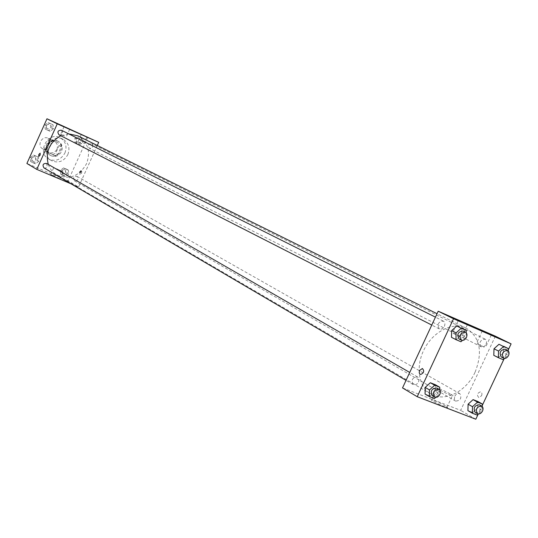 <?xml version="1.0" encoding="UTF-8"?>
<svg xmlns="http://www.w3.org/2000/svg" width="538" height="538" viewBox="0 0 538 538"><rect width="100%" height="100%" fill="white"/><g stroke="black" fill="none" stroke-linecap="round" stroke-linejoin="round"><path stroke-width="0.4" stroke-dasharray="2.69 2.02" d="M50.585 145.805C51.722 142.59 50.969 140.109 48.312 138.367C42.26 134.836 36.409 145.69 42.677 148.811C46.006 150.149 48.642 149.147 50.585 145.805M56.961 149.241C58.117 145.986 57.358 143.478 54.681 141.723C48.581 138.165 42.657 149.14 48.978 152.294C52.334 153.639 54.997 152.617 56.961 149.241M52.791 154.507L45.643 151.42L44.627 148.481L48.09 140.781L50.982 139.537L58.117 142.664L59.106 145.596L55.663 153.256L52.791 154.507L54.93 155.69L45.643 151.42M50.982 139.537L58.117 142.664M59.106 145.596L61.278 146.746L57.815 154.44L55.663 153.256M61.278 146.746L60.283 143.801M53.127 140.667L50.222 141.918L48.09 140.781M47.761 152.597L46.752 149.651L50.222 141.918M54.93 155.69L57.815 154.44M57.331 140.862L57.748 141.064C66.47 145.206 58.36 160.23 50.115 155.213C41.944 151.151 49.146 136.813 57.331 140.862M58.05 141.238C49.859 137.19 42.65 151.541 50.828 155.61C55.327 157.426 58.898 156.067 61.54 151.534C63.094 147.163 62.072 143.801 58.474 141.447L58.05 141.238M46.752 149.651L44.627 148.481M64.923 153C67.257 146.417 65.703 141.359 60.263 137.836C48.057 130.855 36.261 152.725 48.79 159.087C55.562 161.857 60.942 159.826 64.923 153M67.855 154.581C70.202 147.957 68.649 142.879 63.181 139.342C50.935 132.335 39.072 154.312 51.655 160.707C58.454 163.485 63.854 161.44 67.855 154.581M87.855 137.042L68.097 180.876L26.9 163.478M76.349 139.046L79.496 136.591L82.892 138.105L83.141 142.059L80.001 144.514L76.604 143.014L76.349 139.046L79.496 136.591L82.892 138.105L83.141 142.059L80.001 144.514L76.604 143.014L76.349 139.046L74.849 138.293L77.997 135.845L81.386 137.358L81.635 141.306L78.501 143.754L75.112 142.254L74.849 138.293M53.363 128.858L50.162 131.333L46.665 129.792L46.376 125.757L49.59 123.276L53.08 124.829L53.363 128.858L50.162 131.333L46.665 129.792L46.376 125.757L49.59 123.276L53.08 124.829L53.363 128.858L51.917 128.125L48.723 130.593L45.232 129.053L44.943 125.031L48.151 122.556L51.635 124.11L51.917 128.125M38.763 161.346L35.555 163.848L32.038 162.355L31.735 158.36L34.957 155.859L38.467 157.358L38.763 161.346L35.555 163.848L32.038 162.355L31.735 158.36L34.957 155.859L38.467 157.358L38.763 161.346L37.357 160.532L34.15 163.021L30.646 161.534L30.343 157.547L33.558 155.052L37.061 156.551L37.357 160.532M68.709 174.09L65.562 176.565L62.146 175.112L61.877 171.185L65.031 168.71L68.447 170.169L68.709 174.09L65.562 176.565L62.146 175.112L61.877 171.185L65.031 168.71L68.447 170.169L68.709 174.09L67.243 173.249L64.103 175.718L60.693 174.272L60.424 170.351L63.571 167.883L66.981 169.335L67.243 173.249M53.457 175.664L50.626 174.615C49.456 174.453 59.241 178.925 59.96 178.878L53.457 175.664M97.291 145.475L78.568 186.995L68.097 180.876M78.568 186.995L71.15 183.868M56.577 168.737L63.087 171.931L56.577 168.737M81.702 171.023L80.263 172.368L80.283 174.278L81.662 172.96L81.702 171.023M80.848 170.654L80.808 172.59L79.429 173.909L79.409 171.999L80.848 170.654M64.6 136.101L60.666 134.244L64.6 136.101M81.863 143.733L77.929 141.884L81.863 143.733M73.592 177.708L74.452 180.835C77.909 180.842 78.756 179.362 77.008 176.397L75.085 176.276L73.592 177.708M59.005 134.83L60.922 134.897L62.374 133.485L62.502 131.575L61.339 130.189M92.603 146.881L92.738 144.998L91.608 143.639C88.178 143.834 87.418 145.361 89.321 148.226L91.184 148.28L92.603 146.881M43.955 167.91L45.938 168.064L47.331 166.888L46.571 163.431M48.299 164.426C49.953 168.993 52.771 172.469 56.759 174.863C69.207 180.109 79.126 176.41 86.517 163.767C90.855 151.548 87.956 142.234 77.822 135.838M68.743 133.888L60.828 135.758M475.108 372.135C482.963 351.986 480.051 337.36 466.379 328.247C453.453 321.65 434.052 330.783 424.744 348.234C415.269 365.591 418.288 386.822 430.898 393.998C444.603 402.565 466.493 391.496 475.108 372.135M454.778 396.224C456.19 393.776 457.878 392.915 459.835 393.655C461.954 398.154 460.541 400.642 455.605 401.106L454.321 399.109L454.778 396.224M444.381 326.324C445.303 323.916 444.946 322.175 443.312 321.085C438.188 321.785 436.856 324.394 439.324 328.926C441.321 329.612 443.009 328.745 444.381 326.324M486.056 344.239C486.964 341.886 486.634 340.191 485.074 339.148C480.158 339.881 478.86 342.437 481.194 346.808C483.097 347.454 484.718 346.593 486.056 344.239M418.477 381.967C419.358 379.714 419.055 378.039 417.562 376.943C412.438 377.353 410.978 379.889 413.177 384.556C415.242 385.356 417.011 384.495 418.477 381.967M495.357 336.183L460.676 410.366L402.525 387.925M477.697 407.952L477.879 401.509L477.697 407.952L472.734 412.511L477.697 407.952L482.129 410.487L478.316 413.998M467.919 410.649L472.734 412.511L467.919 410.649M435.262 391.355L435.383 384.731L435.262 391.355L430.124 396.008L435.262 391.355L439.607 393.877L435.713 397.407M425.074 394.051L430.124 396.008L425.074 394.051M461.604 334.871L461.765 328.146L461.604 334.871L456.486 339.471L461.604 334.871L466.083 337.131L462.431 340.419M451.503 337.353L456.486 339.471L451.503 337.353M508.228 350.009L504.167 358.685M482.283 405.43L478.235 414.072M503.487 352.847L503.709 346.317L503.487 352.847L498.544 357.36L503.487 352.847L508.047 355.141L504.462 358.416M493.797 355.336L498.544 357.36L493.797 355.336M460.272 336.896L452.478 333.056L460.272 336.896M484.274 347.158L476.473 343.325L484.274 347.158M445.558 406.049C440.373 403.17 435.901 401.113 432.128 399.875C427.387 398.564 442.734 406.587 446.836 407.555C448.161 407.858 447.73 407.353 445.558 406.049M475.821 419.223L460.676 410.366M481.577 395.76C482.29 393.722 481.927 392.404 480.488 391.798C477.159 393.15 476.607 395.08 478.84 397.589L481.577 395.76L478.84 397.589C476.607 395.08 477.159 393.15 480.488 391.798C481.927 392.404 482.29 393.722 481.571 395.76M451.032 394.334C453.218 395.605 453.655 396.082 452.344 395.753C448.288 394.704 432.882 386.768 437.589 388.16C441.342 389.445 445.82 391.503 451.032 394.334M482.25 406.486L482.129 410.487M475.162 412.411C477.139 413.157 478.854 412.283 480.306 409.774C481.201 407.515 480.925 405.854 479.479 404.798M477.145 415.074L472.734 412.511M439.687 389.875L439.607 393.877M432.317 395.78C434.401 396.593 436.197 395.706 437.69 393.123C438.598 390.823 438.295 389.115 436.789 388.012M434.448 398.557L430.124 396.008M508.202 350.783L508.047 355.141M501.315 357.01C503.238 357.649 504.879 356.768 506.245 354.367C507.173 351.966 506.857 350.238 505.283 349.189M503.084 359.666L498.544 357.36M466.19 332.753L466.083 337.131M459.055 338.994C461.073 339.68 462.781 338.792 464.186 336.324C465.128 333.869 464.778 332.087 463.131 330.991M460.945 341.751L456.486 339.471M65.945 172.698L65.078 169.625C61.702 169.618 60.868 171.064 62.583 173.969L64.479 174.104L65.804 172.967L65.071 169.625C61.695 169.611 60.861 171.064 62.576 173.962L64.473 174.097L65.939 172.698M61.877 171.185L60.424 170.351M65.031 168.71L63.571 167.883M68.447 170.169L66.981 169.335M65.562 176.565L64.103 175.718M62.146 175.112L60.693 174.272M36.019 159.961L35.125 156.84C31.668 156.793 30.814 158.253 32.562 161.225L34.23 161.467L35.878 160.237L35.118 156.84C31.661 156.787 30.807 158.246 32.556 161.225L34.506 161.38L36.012 159.961M31.735 158.36L30.343 157.547M34.957 155.859L33.558 155.052M38.467 157.358L37.061 156.551M35.555 163.848L34.15 163.021M32.038 162.355L30.646 161.534M80.344 140.734L79.362 137.553C75.986 137.735 75.239 139.228 77.122 142.039L78.951 142.099L80.344 140.734L79.355 137.553C75.979 137.728 75.233 139.228 77.116 142.039L78.945 142.093L80.337 140.727M79.496 136.591L77.997 135.845M82.892 138.105L81.386 137.358M83.141 142.059L81.635 141.306M80.001 144.514L78.501 143.754M76.604 143.014L75.112 142.254M50.592 127.533L50.713 125.663L49.563 124.305C46.107 124.46 45.347 125.973 47.283 128.844L49.166 128.918L50.592 127.533M46.376 125.757L44.943 125.031M49.59 123.276L48.151 122.556M53.08 124.829L51.635 124.11M50.162 131.333L48.723 130.593M46.665 129.792L45.232 129.053M50.585 127.533L50.707 125.663L49.557 124.298C46.107 124.453 45.34 125.966 47.277 128.844L49.16 128.918L50.585 127.533M42.677 148.811L48.978 152.294M48.312 138.367L54.681 141.723M58.474 141.447L57.748 141.064M50.828 155.61L50.115 155.213M63.181 139.342L60.263 137.836M51.655 160.707L48.79 159.087M59.96 178.878L63.087 171.931M50.626 174.615L53.753 167.668M81.662 171.003L80.808 170.633M80.283 174.278L79.429 173.909M64.042 126.733L60.666 134.244M69.671 129.288L66.288 136.807M81.285 134.433L77.929 141.884M86.853 136.961L83.491 144.419M466.379 328.247L437.044 313.721M430.898 393.998L56.759 174.863M74.452 180.835L455.605 401.106M77.008 176.397L459.835 393.655M443.312 321.085L435.444 317.151M439.324 328.926L431.765 325.066M485.074 339.148L91.608 143.639M481.194 346.808L89.321 148.226M417.562 376.943L409.727 372.437M413.177 384.556L406.042 380.366M458.383 320.386L452.478 333.056M467.441 324.562L461.463 337.38M482.31 330.83L476.473 343.325M491.302 334.979L485.397 347.622M446.836 407.555L452.344 395.753M432.128 399.875L437.589 388.16"/><path stroke-width="0.81" d="M71.15 183.868L36.779 169.383L26.9 163.478L46.974 118.777L98.71 142.341L97.291 145.475M38.716 156.491L38.81 154.534L40.162 153.175L40.135 155.099L38.716 156.491M36.779 169.383L57.257 123.834L46.974 118.777M38.723 156.491L40.135 155.099L40.162 153.175L38.81 154.534L38.723 156.491M67.996 128.562L64.049 126.726L67.996 128.562M85.233 136.255L81.285 134.419L85.233 136.255M57.257 123.834L98.71 142.341M435.444 317.151L61.339 130.189C57.822 130.351 57.048 131.897 59.005 134.83L431.765 325.066M409.727 372.437L46.571 163.431C43.053 163.384 42.179 164.877 43.955 167.91L406.042 380.366M437.044 313.721L77.822 135.838L68.743 133.888M60.828 135.758C49.449 142.308 45.273 151.864 48.299 164.426M495.357 336.183L438.208 311.213L453.534 318.758L511.1 343.876L495.357 336.183M478.235 414.072L475.821 419.223L417.226 396.708L402.525 387.925L438.208 311.213M459.291 320.843L467.441 324.562L459.291 320.843M490.353 334.401L482.351 330.749L490.353 334.401M468.087 404.193L467.919 410.649L468.087 404.193L473.084 399.62L468.087 404.193L472.505 406.728L477.515 402.128L482.324 404.025L482.25 406.486M477.879 401.509L473.084 399.62L477.879 401.509L482.324 404.025M425.181 387.407L425.074 394.051L425.181 387.407L430.346 382.74L425.181 387.407L429.499 389.922L434.691 385.235L439.734 387.225L439.687 389.875M435.383 384.731L430.346 382.74L435.383 384.731L439.734 387.225M451.651 330.601L451.503 337.353L451.651 330.601L456.796 325.994L451.651 330.601L456.103 332.854L461.268 328.227L466.251 330.379L466.19 332.753M461.765 328.146L466.251 330.379M511.1 343.876L508.228 350.009M504.167 358.685L482.283 405.43M417.226 396.708L453.534 318.758M494.005 348.779L493.797 355.336L494.005 348.779L498.975 344.266L494.005 348.779L498.544 351.058L503.534 346.519L508.282 348.577L508.202 350.783M503.709 346.317L508.282 348.577M419.653 370.426L422.404 368.496C424.516 371.018 423.931 373.002 420.655 374.468C419.236 373.89 418.9 372.538 419.653 370.426C418.9 372.538 419.236 373.89 420.662 374.468C423.937 373.002 424.516 371.018 422.404 368.503L419.653 370.426M478.316 413.998L477.145 415.074L472.33 413.211L472.505 406.728M481.712 406.069L479.479 404.798C474.503 405.309 473.063 407.844 475.162 412.411L477.381 413.695C479.365 414.442 481.086 413.561 482.532 411.045C483.433 408.786 483.158 407.125 481.712 406.069C476.729 406.58 475.283 409.122 477.381 413.695M477.515 402.128L473.084 399.62M472.33 413.211L467.919 410.649M435.713 397.407L434.448 398.557L429.391 396.593L429.499 389.922M438.981 389.27L436.789 388.012C431.604 388.449 430.111 391.045 432.317 395.78L434.496 397.057C436.58 397.871 438.376 396.983 439.876 394.394C440.783 392.081 440.488 390.38 438.981 389.27C433.783 389.714 432.29 392.31 434.496 397.057M434.691 385.235L430.346 382.74M429.391 396.593L425.074 394.051M504.462 358.416L503.084 359.666L498.329 357.649L498.544 351.058M507.576 350.332L505.283 349.189C500.3 349.962 498.982 352.565 501.315 357.01L503.602 358.167C505.525 358.812 507.173 357.925 508.538 355.517C509.473 353.11 509.15 351.381 507.576 350.332C502.593 351.106 501.268 353.722 503.602 358.167M503.534 346.519L498.975 344.266M498.329 357.649L493.797 355.336M462.431 340.419L460.945 341.751L455.948 339.633L456.103 332.854M465.383 332.114L463.131 330.991C457.939 331.724 456.58 334.387 459.055 338.994L461.295 340.137C463.319 340.83 465.034 339.935 466.439 337.461C467.387 334.999 467.031 333.217 465.383 332.114C460.185 332.854 458.82 335.53 461.295 340.137M461.268 328.227L456.796 325.994M455.948 339.633L451.503 337.353"/></g></svg>
